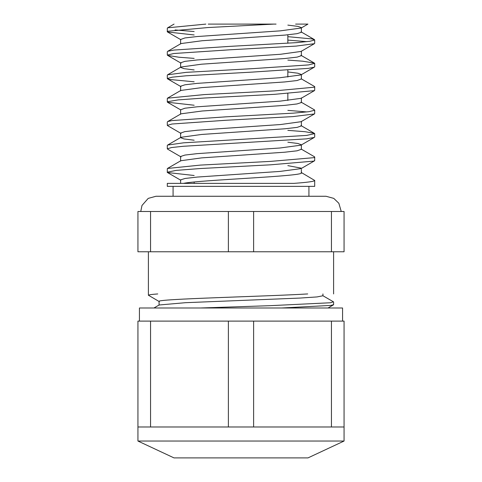 <?xml version="1.0" encoding="UTF-8"?>
<svg xmlns="http://www.w3.org/2000/svg" width="482" height="482" viewBox="0 0 482 482"><rect width="100%" height="100%" fill="white"/><g stroke="black" fill="none" stroke-linecap="round" stroke-linejoin="round"><path stroke-width="0.72" d="M314.698 157.066L314.698 160.5M301.093 149.016L314.469 156.777L314.752 157.066L313.854 157.668L270.667 161.38L200.446 165.091L167.447 168.471L167.302 168.983M301.111 172.393L314.758 180.491C314.27 181.455 307.257 182.413 293.725 183.377M314.698 180.491L314.698 186.365L167.302 186.365L167.302 183.377L293.64 183.377M194.156 175.502L167.453 172.52L167.188 172.213L176.189 170.375L200.253 168.537L270.462 164.826L313.818 161.115L314.698 160.398M314.698 133.641L314.698 137.081M287.844 130.357L304.998 131.7L314.288 133.309L314.583 133.641L306.697 135.406L183.485 142.829L167.652 145.046L181.009 137.292L201.639 134.454L284.796 128.79L297.141 127.375L301.292 125.959M181.003 156.903L167.646 149.149L167.362 148.787L171.544 147.534L183.341 146.275L306.594 138.858L314.288 137.424L300.937 145.178L279.952 148.004L197.066 153.65L184.955 155.059L180.66 156.469M314.698 110.221L314.698 113.656L314.698 110.221M301.075 102.112L314.445 109.866L314.716 110.221L308.986 111.685L293.213 113.15L225.642 116.855L172.068 120.566L167.676 121.572L181.027 113.818L202.211 110.999L284.976 105.359L297.033 103.943L301.401 102.533L301.389 97.918L301.389 102.419M181.033 133.442L167.676 125.681L167.387 125.368L171.99 124.013L225.419 120.301L293.05 116.596L314.439 113.951L314.698 113.529M314.698 86.796L314.698 90.23M301.13 78.747L314.517 86.501L314.788 86.796L314.439 87.176L274.698 90.887L204.241 94.593L167.453 98.189L167.302 98.69M306.98 111.932L287.844 110.372M194.156 105.233L167.459 102.238L167.278 101.75L178.226 99.895L204.049 98.045L274.493 94.333L314.415 90.622L314.698 90.074M314.698 63.371L314.698 66.811M287.844 60.081L302.66 61.202L314.3 63.052L314.595 63.371L308.613 64.913L252.942 68.625L186.389 72.336L167.603 74.788L180.973 67.028L201.542 64.196L284.742 58.527L297.159 57.105L301.304 55.689M194.156 81.801L169.67 79.488L167.32 78.518L172.333 77.15L186.233 75.782L252.713 72.071L308.516 68.36L314.306 67.161L300.949 74.921L301.304 74.493L297.864 73.216L287.844 71.939M314.698 39.952L314.698 43.386L314.698 39.952M287.844 36.668L312.131 38.94L314.668 39.952L309.818 41.301L296.267 42.651L230.028 46.362L173.791 50.074L167.7 51.309L181.051 43.555L202.145 40.729L284.976 35.09L297.045 33.674L301.364 32.264M194.156 58.388L178.93 57.231L167.7 55.424L167.411 55.099L173.695 53.52L229.806 49.809L296.117 46.097L314.391 43.687L301.021 51.441L280.44 54.279L197.24 59.949L184.835 61.365L180.702 62.781M301.389 32.264L301.389 27.649L301.389 32.264M180.611 39.506L184.901 37.945L197.271 36.53L280.271 30.86L301.16 28.028L301.479 27.649L297.858 26.377L287.844 25.106M301.389 55.689L301.389 51.068M301.389 79.114L301.389 74.493L301.389 79.114M167.453 98.189L180.84 90.441L201.753 87.61L284.717 81.946L297.081 80.53L301.389 78.958M194.156 69.944L183.985 68.667L180.623 67.396L180.973 67.028M180.63 86.2L184.98 84.79L197.048 83.38L279.855 77.741L300.949 74.921M301.389 125.959L301.389 121.337M180.611 109.812L184.931 108.215L197.222 106.799L280.096 101.142L301.142 98.316L301.461 97.918M301.389 149.384L301.389 144.763L301.389 149.384M167.447 168.471L180.84 160.723L201.609 157.885L284.675 152.216L297.105 150.8L301.389 149.275M194.156 140.214L183.985 138.943L180.66 137.665L181.009 137.292M301.292 144.763L297.9 143.485L287.844 142.208M180.678 133.056L184.823 131.634L197.277 130.218L280.5 124.543L301.063 121.705L314.439 113.951M301.389 172.809L301.389 169.393M183.407 183.377C200.006 179.852 305.016 176.328 301.437 172.803L301.389 172.628M301.431 168.188L287.844 165.639M281.639 307.992L330.851 305.407L333.586 304.66M159.373 301.666L148.54 295.291C148.601 294.839 151.667 294.388 157.735 293.936M148.396 295.291L148.396 251.773M322.729 295.623L333.423 301.81L330.399 302.756L269.727 305.696L200.277 307.992M159.072 301.461L159.072 305.154L159.072 301.461M173.074 186.365L173.074 196.264M322.892 295.779L317.036 296.93L299.671 298.081L185.48 302.69L159.126 304.992L153.933 307.992M307.703 293.936C266.835 296.442 154.499 298.948 159.205 301.461M194.156 183.377L194.156 181.985M180.521 179.87L185.118 178.46L197.409 177.051L280.024 171.417L301.105 168.604L314.481 160.849M307.016 41.663L287.844 40.102M194.156 34.969L167.495 31.969L167.218 31.673L167.64 31.258L207.971 27.546L273.818 24.1M273.848 24.1L276.072 24.1M301.16 28.028L307.938 24.1L295.599 24.1M205.856 24.1L167.676 27.811L167.302 28.372M175.068 29.95L194.156 31.529M273.77 24.1L208.23 24.1M331.447 251.773L344.064 251.773L344.064 211.49L331.447 211.49L331.447 251.773L253.616 251.773L253.616 211.49L331.447 211.49M150.553 251.773L150.553 211.49L137.936 211.49L137.936 251.773L253.616 251.773M228.384 251.773L228.384 211.49L253.616 211.49M150.553 211.49L228.384 211.49M137.936 441.036L174.008 457.9L307.992 457.9L344.064 441.036L137.936 441.036L137.936 426.98L344.064 426.98L344.064 321.108L331.447 321.108L331.447 426.98M137.936 426.98L137.936 321.108L331.447 321.108M150.553 321.108L150.553 426.98M228.384 321.108L228.384 426.98M253.616 321.108L253.616 426.98M139.437 321.108L139.437 307.992L342.563 307.992L342.563 321.108M167.302 168.778L167.302 172.213M167.302 145.353L167.302 148.787M167.302 121.934L167.302 125.368M167.302 98.509L167.302 101.943M167.302 75.084L167.302 78.518M167.302 51.664L167.302 55.099M180.611 43.976L180.611 39.361M180.611 67.396L180.611 62.781M180.611 90.827L180.611 86.2M180.611 114.252L180.611 109.631M180.611 137.665L180.611 133.056M180.611 161.096L180.611 156.469M333.604 304.66L333.604 301.949M333.604 251.773L333.604 293.936M308.926 186.365L308.926 196.264M322.928 295.779L322.928 293.936M333.448 304.853L328.025 307.992M287.844 34.818L287.844 43.241M287.844 70.095L287.844 77.042M287.844 93.514L287.844 100.455M180.877 39.723L167.495 31.969M181.057 63.184L167.7 55.424M180.961 86.633L167.597 78.879M180.852 109.992L167.459 102.238M301.142 98.316L314.523 90.562M180.84 180.274L167.453 172.52M180.611 179.87L180.611 183.377M167.495 27.902L174.062 24.1M314.391 39.59L301.027 31.836M314.3 63.052L300.949 55.291M314.288 133.309L300.937 125.549M167.302 31.673L167.302 28.239M140.75 211.49L141.991 205.459L148.221 198.385L155.975 196.264L326.025 196.264L333.779 198.385L338.846 203.271L341.25 211.49M344.064 441.036L344.064 426.98"/></g></svg>
